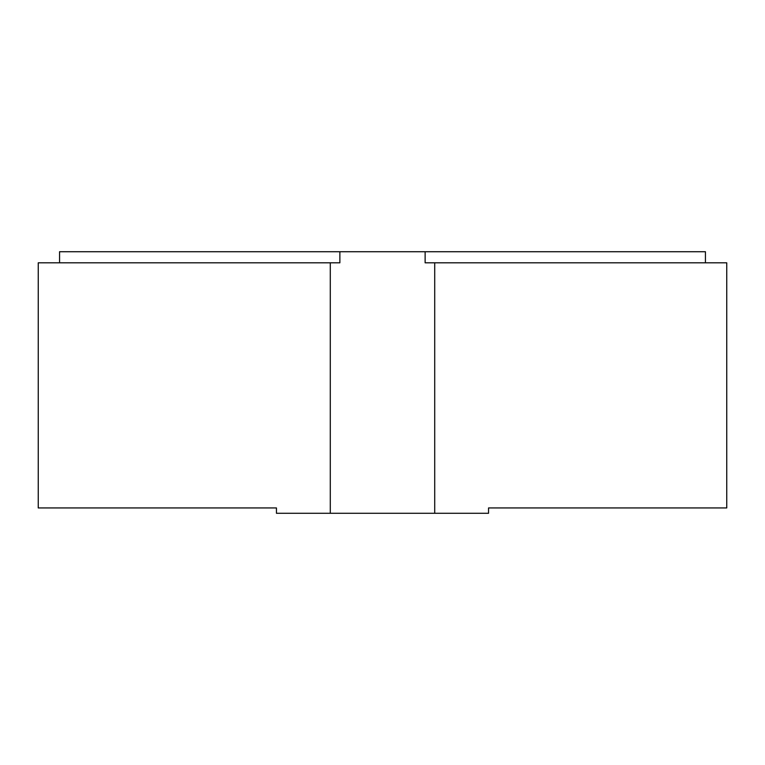 <?xml version="1.0" encoding="UTF-8"?>
<svg xmlns="http://www.w3.org/2000/svg" width="765" height="765" viewBox="0 0 765 765"><rect width="100%" height="100%" fill="white"/><g stroke="black" fill="none" stroke-linecap="round" stroke-linejoin="round"><path stroke-width="1.15" d="M330.289 513.277L276.452 513.277L276.452 507.941L38.25 507.941L38.25 262.816L330.289 262.816L330.289 513.277L488.548 513.277L488.548 507.941L726.75 507.941L726.75 262.816L434.711 262.816L434.711 513.277M330.289 262.816L339.87 262.816L339.87 251.723L59.565 251.723L59.565 262.816M705.435 262.816L705.435 251.723L425.13 251.723L425.13 262.816L434.711 262.816M425.13 251.723L339.87 251.723"/></g></svg>
